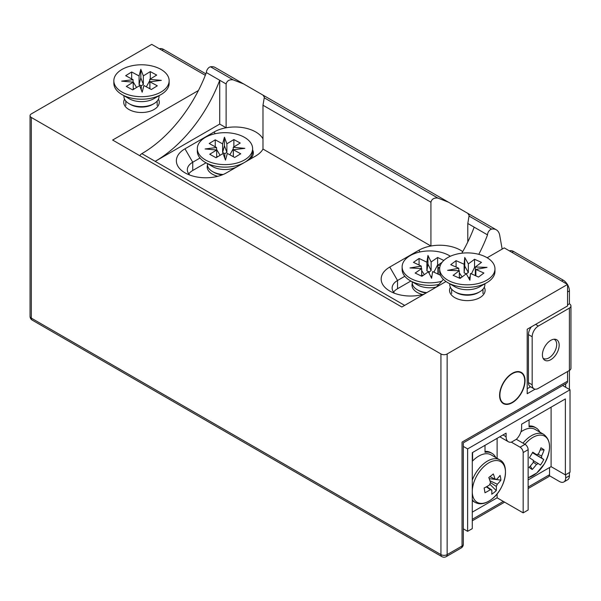 <?xml version="1.0" encoding="UTF-8"?>
<svg xmlns="http://www.w3.org/2000/svg" width="601" height="601" viewBox="0 0 601 601"><rect width="100%" height="100%" fill="white"/><g stroke="black" fill="none" stroke-linecap="round" stroke-linejoin="round"><path stroke-width="0.9" d="M450.367 287.263A17.775 10.262 0 0 0 454.747 297.615L454.747 297.615A17.775 10.262 0 0 0 479.883 297.615A17.775 10.262 0 0 0 484.263 287.263M124.55 99.15A17.775 10.262 0 0 0 128.93 109.502L128.93 109.502A17.775 10.262 0 0 0 154.059 109.502A17.775 10.262 0 0 0 158.439 99.15M543.041 358.173A10.968 6.333 120 0 0 543.439 358.444A10.968 6.333 120 0 0 548.931 357.895A10.968 6.333 120 0 0 556.098 348.234A10.968 6.333 120 0 0 554.415 339.437A10.968 6.333 120 0 0 553.987 339.227M512.307 402.685A17.992 10.39 120 0 0 524.064 386.834A17.992 10.39 120 0 0 521.307 372.417A17.992 10.39 120 0 0 512.307 373.304A17.992 10.39 120 0 0 500.558 389.163A17.992 10.39 120 0 0 503.315 403.579A17.992 10.39 120 0 0 512.307 402.685M198.413 90.526L112.635 140.048L401.844 307.021L445.995 281.531M567.547 371.516L567.547 381.192A4.387 2.532 60 0 1 566.638 383.198L463.326 442.847L463.326 544.221A4.387 2.532 180 0 1 462.041 546.016L462.041 442.103C463.717 443.072 463.717 443.072 462.041 442.103L567.547 381.192M205.317 75.313L151.737 44.376L31.335 113.889A4.387 2.532 0 0 0 30.05 115.685A4.387 2.532 0 0 0 31.335 117.473L440.939 353.959A4.387 2.532 0 0 0 447.144 353.959L567.547 284.446L504.247 247.897L487.171 257.754M567.547 284.446L567.547 305.947L527.205 329.235L527.205 393.73L535.108 389.17M528.136 487.073L549.547 474.707L549.547 467.54M549.547 474.707A4.387 2.532 60 0 1 548.638 476.721L528.136 488.553M527.205 388.712L530.533 386.796M512.307 402.332A17.557 10.134 -60 0 1 503.533 403.196A17.557 10.134 -60 0 1 500.843 389.132A17.557 10.134 -60 0 1 512.307 373.664A17.557 10.134 -60 0 1 521.09 372.793A17.557 10.134 -60 0 1 523.779 386.864A17.557 10.134 -60 0 1 512.307 402.332M554.813 339.708A11.847 6.844 120 0 0 554.55 339.197M559.17 345.177A11.847 6.844 120 0 0 556.714 339.753A11.847 6.844 120 0 0 547.586 342.931A11.847 6.844 120 0 0 542.41 354.853A11.847 6.844 120 0 0 544.867 360.277A11.847 6.844 120 0 0 553.994 357.107A11.847 6.844 120 0 0 559.17 345.177M567.547 284.701A8.775 5.071 60 0 1 569.41 290.892L569.41 303.79A5.266 3.043 180 0 1 570.95 305.947L570.95 368.293A5.266 3.043 180 0 1 569.41 370.441L569.41 389.433M569.41 472.559L569.41 475.782A8.775 5.071 60 0 1 567.592 479.801L563.866 481.949A8.775 5.071 60 0 1 559.478 481.521L549.404 475.699M565.684 383.746L565.684 387.284M565.684 474.707L565.684 477.938A8.775 5.071 60 0 1 563.866 481.949M569.41 303.79L567.547 304.872M509.445 250.902A8.775 5.071 60 0 1 513.554 251.481L563.205 280.149A8.775 5.071 60 0 1 567.306 284.311M159.423 48.816A8.775 5.071 60 0 1 163.525 49.395L205.888 73.855M570.95 305.947A5.266 3.043 180 0 1 569.41 308.095L538.376 326.012A8.775 5.071 120 0 0 532.17 336.755L532.17 384.775A8.775 5.071 120 0 0 533.988 388.787A8.775 5.071 120 0 0 538.376 388.359L569.41 370.441L569.41 308.095M531.382 326.824A8.775 5.071 120 0 0 528.444 334.607L528.444 382.619A8.775 5.071 120 0 0 530.262 386.638L533.988 388.787M543.304 358.684A11.847 6.844 120 0 0 543.875 358.654M528.136 479.906L551.102 466.646L551.102 407.17M539.878 432.149A26.331 15.205 120 0 0 536.024 427.897L534.785 427.183A26.331 15.205 120 0 0 529.068 425.981M472.281 512.15L497.11 497.823L497.11 493.872M497.11 458.338L497.11 438.339M495.81 457.586A26.331 15.205 120 0 0 491.964 453.342L490.724 452.621A26.331 15.205 120 0 0 485.007 451.419M463.326 446.43L467.631 448.909L467.631 531.322L463.326 528.842M562.626 385.511L570.026 389.786L467.631 448.909M497.11 497.823L523.17 512.871L523.17 452.561A4.387 2.532 -120 0 0 520.068 447.182L511.383 442.171A10.968 6.333 -60 0 1 508.378 441.75A10.968 6.333 -60 0 1 506.102 436.724L506.102 433.148L472.281 452.673L472.281 528.632L467.631 531.322M511.383 442.171L516.342 439.301L525.034 444.319A4.387 2.532 60 0 1 528.136 449.691L528.136 510.001L523.17 512.871M570.026 389.786L570.026 472.198L565.376 474.888L565.376 398.929L521.623 424.186L521.623 427.769A10.968 6.333 -60 0 1 516.342 439.301M551.102 466.646L565.376 474.888M472.589 452.493L472.589 459.457A26.331 15.205 120 0 0 472.281 459.765M491.964 453.342A26.331 15.205 120 0 0 485.007 452.29L485.007 445.326M536.024 427.897A26.331 15.205 120 0 0 529.068 426.853L529.068 419.889M207.458 165.155A17.775 10.262 0 0 0 212.401 174.177A17.775 10.262 0 0 0 217.772 176.303M412.263 283.394A17.775 10.262 0 0 0 417.199 292.417A17.775 10.262 0 0 0 422.578 294.543M139.785 155.727A4.387 2.532 -60 0 1 141.844 153.646A104.461 60.31 120 0 0 206.383 72.563A4.387 2.532 -60 0 1 210.523 66.794A17.557 10.134 -60 0 1 215.158 67.492L263.013 95.123L264.335 97.212L262.983 105.243L262.983 149.056A29.404 16.978 180 0 1 255.725 155.975L226.554 172.81A29.404 16.978 180 0 1 184.973 172.81A29.404 16.978 180 0 1 184.973 148.808L214.144 131.965A29.404 16.978 180 0 1 226.119 127.773A29.404 16.978 0 0 1 255.725 131.965A29.404 16.978 0 0 1 262.983 138.884M424.276 294.069A29.404 16.978 180 0 1 389.779 291.057A29.404 16.978 180 0 1 389.779 267.047L418.942 250.204A29.404 16.978 180 0 1 430.925 246.012A29.404 16.978 0 0 1 460.524 250.204A29.404 16.978 0 0 1 462.717 251.624M262.983 149.056L430.925 246.012L430.925 202.199C431.773 199.014 434.102 197.639 437.904 198.075L448.444 202.184L496.298 229.807A17.557 10.134 -60 0 1 499.724 235.352L502.158 249.099M243.638 83.937L233.098 79.835C229.304 79.4 226.975 80.774 226.119 83.96L226.119 127.773L219.726 124.084L155.186 161.346A104.461 60.31 120 0 0 219.726 80.264L219.726 124.084M206.383 72.563L226.119 83.96M467.788 241.985L467.788 223.482L469.141 215.451L467.818 213.363M461.808 253.216A104.461 60.31 120 0 0 474.181 227.17L487.524 234.878A4.387 2.532 -60 0 1 491.656 229.109A17.557 10.134 -60 0 1 496.298 229.807M410.844 281.043L397.531 288.728A18.428 10.638 0 0 0 393.572 292.131M251.924 157.049A18.428 10.638 0 0 0 251.21 156.177M206.038 162.803L192.733 170.481A18.428 10.638 0 0 0 188.767 173.884M478.779 254.336A104.461 60.31 120 0 0 487.524 234.878M436.258 287.15A104.461 60.31 120 0 0 443.38 279.352M248.018 160.422A18.428 10.638 0 0 0 253.367 152.924A18.428 10.638 0 0 0 252.615 149.919M200.02 158.033L192.733 162.24A18.428 10.638 0 0 0 187.332 169.767A18.428 10.638 0 0 0 189.766 175.049M404.819 276.272L397.531 280.487A18.428 10.638 0 0 0 392.137 288.007A18.428 10.638 0 0 0 394.572 293.296M207.413 163.592L207.413 164.411A17.557 10.134 -0 0 0 212.551 171.578L213.888 172.352A15.671 9.045 -0 0 0 214.181 172.517A15.671 9.045 -0 0 0 222.257 174.861M212.551 171.578A17.557 10.134 -0 0 0 212.882 171.766A17.557 10.134 -0 0 0 223.159 174.493M197.323 148.65A27.646 15.964 -0 0 0 205.933 160.227A27.646 15.964 -0 0 0 235.877 163.314A27.646 15.964 -0 0 0 252.615 148.65A27.646 15.964 -0 0 0 243.998 137.066A27.646 15.964 -0 0 0 214.054 133.978A27.646 15.964 -0 0 0 197.323 148.65L197.323 151.151A27.646 15.964 -0 0 0 205.414 162.443L212.551 166.56A17.557 10.134 -0 0 0 212.882 166.747A17.557 10.134 -0 0 0 237.327 166.597M205.414 162.443A27.646 15.964 -0 0 0 205.933 162.736A27.646 15.964 -0 0 0 244.487 162.458M244.539 162.428A27.646 15.964 -0 0 0 252.615 151.151L252.615 148.65M216.578 149.995L216.578 147.538L209.216 143.511L215.256 139.83L215.256 146.817M216.683 156.2L217.69 156.756M222.618 143.864L222.618 152.466L224.804 153.661L226.877 152.399L226.877 143.804L224.443 137.186L222.618 143.864L215.256 139.83M216.578 149.424L220.086 155.298M224.804 158.251L224.804 153.661M216.683 157.364L216.683 150.002L205.114 148.95L216.578 147.538M216.683 150.002L209.704 154.254L216.067 157.74L223.054 153.495L225.488 160.106L227.321 153.428L234.675 157.462L240.723 153.788L233.361 149.754L244.817 148.349L233.248 147.29L240.235 143.038L233.864 139.552L226.877 143.804M233.361 149.754L233.361 156.741M225.277 159.543L225.713 159.273M229.867 154.825L233.248 148.763M233.864 146.914L233.864 139.552M233.248 147.29L233.361 155.899M232.564 156.305L233.248 155.892M222.618 152.466L224.443 145.788L226.877 152.399M224.443 145.788L224.443 137.186M449.766 283.807L449.766 284.626A17.557 10.134 0 0 0 454.904 291.793L456.234 292.559A15.671 9.045 0 0 0 457.767 293.333A15.671 9.045 0 0 0 478.396 292.559L479.726 291.793A17.557 10.134 0 0 0 484.872 284.626L484.872 283.807M454.904 291.793A17.557 10.134 0 0 0 456.617 292.657A17.557 10.134 0 0 0 479.726 291.793M439.669 268.857L439.669 271.367A27.646 15.964 0 0 0 447.768 282.65L454.904 286.775A17.557 10.134 0 0 0 456.617 287.639A17.557 10.134 0 0 0 479.726 286.775L486.863 282.65A27.646 15.964 0 0 0 494.961 271.367L494.961 268.857A27.646 15.964 0 0 0 484.173 256.206A27.646 15.964 0 0 0 455.1 254.539A27.646 15.964 0 0 0 439.669 268.857A27.646 15.964 0 0 0 450.465 281.508A27.646 15.964 0 0 0 479.53 283.176A27.646 15.964 0 0 0 494.961 268.857M447.768 282.65A27.646 15.964 0 0 0 450.465 284.018A27.646 15.964 0 0 0 486.863 282.65M458.773 270.683L458.773 268.256L450.727 264.688L456.076 260.669L456.076 267.062M459.322 277.106L460.922 277.812M456.076 260.669L464.122 264.245L464.122 272.846L466.271 273.801L460.096 278.436L453.139 275.348L459.322 270.705L447.625 270.345L458.773 268.256M466.286 273.808L468.352 272.523L468.352 263.922L464.746 257.491L464.122 264.245M459.322 272.839L462.101 276.933M466.278 273.793L469.884 280.231L470.508 273.47L478.554 277.046L483.903 273.027L475.864 269.458L487.013 267.377L475.308 267.017L481.499 262.367L474.542 259.279L468.352 263.922M475.864 269.458L475.864 275.851M468.825 278.331L470.245 276.355M471.432 273.883L474.542 267.377L474.542 259.279M475.308 267.017L475.308 275.604L475.864 275.634M459.322 278.098L459.322 270.705M470.095 278.015L469.561 277.782M475.308 267.723L474.542 267.377M464.122 272.846L464.746 266.085L468.352 272.523M464.746 266.085L464.746 257.491M123.941 95.694L123.941 96.513A17.557 10.134 -0 0 0 129.08 103.68L130.417 104.446A15.671 9.045 -0 0 0 130.8 104.664A15.671 9.045 -0 0 0 152.571 104.446L153.909 103.68A17.557 10.134 -0 0 0 159.047 96.513L159.047 95.694M129.08 103.68A17.557 10.134 -0 0 0 129.508 103.92A17.557 10.134 -0 0 0 153.909 103.68M113.844 80.744L113.844 83.254A27.646 15.964 -0 0 0 121.943 94.545L129.08 98.662A17.557 10.134 -0 0 0 129.508 98.902A17.557 10.134 -0 0 0 153.909 98.662L161.045 94.545A27.646 15.964 -0 0 0 169.144 83.254L169.144 80.744A27.646 15.964 -0 0 0 160.369 69.085A27.646 15.964 -0 0 0 130.485 66.102A27.646 15.964 -0 0 0 113.844 80.744A27.646 15.964 -0 0 0 122.619 92.411A27.646 15.964 -0 0 0 152.504 95.386A27.646 15.964 -0 0 0 169.144 80.744M121.943 94.545A27.646 15.964 -0 0 0 122.619 94.92A27.646 15.964 -0 0 0 161.045 94.545M133.084 82.127L133.084 79.678L125.669 75.681L131.664 71.977L131.664 78.911M133.234 88.355L134.278 88.918M139.079 75.974L139.079 84.576L141.28 85.763L143.346 84.493L143.346 75.891L140.822 69.288L139.079 75.974L131.664 71.977M133.084 81.721L136.577 87.498M141.28 89.887L141.28 85.763M133.234 89.564L133.234 82.142L121.642 81.135L133.084 79.678M133.234 82.142L126.308 86.424L132.716 89.88L139.642 85.597L142.167 92.208L143.909 85.515L151.324 89.519L157.319 85.815L149.904 81.811L161.346 80.354L149.754 79.355L156.681 75.072L150.273 71.609L143.346 75.891M149.904 81.811L149.904 88.745M141.911 91.54L142.429 91.224M146.344 86.829L149.754 80.639M150.273 79.031L150.273 71.609M149.754 79.355L149.904 87.964M149.138 88.332L149.754 87.949M139.079 84.576L140.822 77.89L143.346 84.493M140.822 77.89L140.822 69.288M450.374 256.244A27.646 15.964 0 0 0 408.515 256.68A27.646 15.964 0 0 0 402.122 266.889A27.646 15.964 0 0 0 441.697 281.291M440.51 275.281L432.66 271.569L431.586 278.308L428.408 271.795L421.917 276.302L415.171 273.064L421.662 268.557L409.995 267.941L421.271 266.1L421.271 268.534M421.662 276.175L421.662 268.557M419.077 265.049L419.077 258.46L413.465 262.359L421.271 266.1M419.077 258.46L426.883 262.209L427.95 255.47L431.127 261.983L431.127 270.578L429.204 271.922L426.883 270.803L427.95 264.072L431.127 270.578M443.816 260.451L437.618 257.476L431.127 261.983M442.141 262.261L437.881 265.221L440.345 265.349M439.782 267.43L438.272 267.67L439.684 268.354M437.881 265.221L437.881 273.823L438.272 273.838M429.204 273.417L429.204 271.922M430.902 276.903L431.946 276.032M433.907 272.17L437.618 264.861L437.618 257.476M423.014 275.543L421.662 274.89M426.883 262.209L426.883 270.803M424.314 274.634L421.662 270.54M438.272 274.266L438.272 267.67M412.218 281.839L412.218 282.658A17.557 10.134 0 0 0 417.357 289.817A17.557 10.134 0 0 0 426.748 292.634M402.122 266.889L402.122 269.398A27.646 15.964 0 0 0 410.22 280.682L417.357 284.806A17.557 10.134 0 0 0 436.379 287.03M410.22 280.682A27.646 15.964 0 0 0 438.805 284.483M438.084 265.079L437.618 264.861M417.357 289.817L418.687 290.591A15.671 9.045 0 0 0 426.139 292.995M427.95 264.072L427.95 255.47M528.136 477.645A23.477 13.553 120 0 0 544.243 464.032A23.477 13.553 120 0 0 545.099 436.454A23.477 13.553 120 0 0 524.989 444.297M532.629 452.41L536.768 454.777A5.927 3.418 120 0 1 538.473 453.86A43.76 35.707 123.6 0 0 540.968 447.79A43.039 12.23 8.9 0 1 542.635 448.827A43.039 12.23 8.9 0 1 544.093 449.864L540.186 449.939M536.768 454.777A43.76 1.3 -148.8 0 0 532.749 452.185A43.039 20.336 -57.9 0 1 529.391 457.737A43.76 1.3 31.2 0 1 533.403 460.328A5.927 3.418 120 0 0 533.342 462.334A43.76 35.707 123.6 0 1 529.09 467.39A43.039 9.939 -126.8 0 0 530.706 468.525A43.039 9.939 -126.8 0 0 532.216 469.471A43.76 35.707 -56.4 0 0 536.468 464.415A5.927 3.418 120 0 0 538.18 463.499A43.76 1.3 31.2 0 1 540.427 465.076A43.039 42.513 132.1 0 0 543.792 459.525A43.76 1.3 -148.8 0 0 541.539 457.947A5.927 3.418 120 0 0 541.606 455.941A43.76 35.707 -56.4 0 0 544.093 449.864M536.468 464.415L533.312 462.131M532.216 469.471L530.36 466.015M537.677 454.183L541.606 455.941M543.792 459.525L532.448 452.718M533.342 460.689L538.18 463.499M541.539 457.947L532.478 452.673M528.136 477.84L536.783 472.979L544.243 464.04C551.463 450.359 551.32 440.488 543.815 434.425L535.145 429.422A24.573 14.191 120 0 0 520.924 431.879M472.559 494.878A23.477 13.553 120 0 0 491.903 499.063A23.477 13.553 120 0 0 505.201 469.05A23.477 13.553 120 0 0 485.856 464.866A23.477 13.553 120 0 0 472.559 494.878M472.281 499.671A24.573 14.191 120 0 0 475.181 502.428C480.034 504.975 485.578 503.893 491.798 499.176C505.223 489.229 510.414 464.851 499.754 459.863L491.085 454.859A24.573 14.191 120 0 0 475.631 458.24A24.573 14.191 120 0 0 472.281 461.305M489.928 476.646L495.029 479.177A5.927 3.418 120 0 1 496.223 479.365A5.927 3.418 120 0 1 496.434 479.485A43.76 29.449 170 0 0 500.077 475.391A43.039 28.901 24.5 0 1 500.61 477.772A43.039 28.901 24.5 0 1 500.918 480.124L489.214 478.636M495.029 479.177A43.76 20.239 -128.4 0 0 493.308 473.934A43.039 14.83 -27.3 0 1 488.793 477.502A43.76 20.239 51.6 0 1 490.514 482.753A5.927 3.418 120 0 0 489.545 484.939A43.76 29.449 170 0 1 484.136 488.012A43.039 6.724 -108.3 0 1 484.594 490.454A43.039 6.724 -108.3 0 1 484.977 492.745A43.76 29.449 -10 0 0 490.378 489.672A5.927 3.418 120 0 0 491.791 489.973A43.76 20.239 51.6 0 1 491.746 494.21A43.039 37.007 -156.9 0 0 496.261 490.634A43.76 20.239 -128.4 0 0 496.306 486.404A5.927 3.418 120 0 0 497.275 484.218A43.76 29.449 -10 0 0 500.918 480.124M490.378 489.672L486.359 486.848M489.928 480.755L497.275 484.218M496.434 479.485L496.005 479.282M496.261 490.634L489.807 484.181M486.712 486.652L491.791 489.973M496.306 486.404L490.461 482.573M31.335 117.473L31.335 318.132L440.939 554.61L440.939 353.959M447.144 353.959L447.144 554.61L462.041 546.016A4.387 2.532 -120 0 1 461.132 548.022A4.387 4.387 0 0 0 463.326 544.221M472.281 519.317L503.315 501.407M447.144 554.61A4.387 2.532 180 0 1 440.939 554.61A4.387 2.532 -60 0 0 441.848 556.624A4.387 4.387 0 0 0 446.235 556.624A4.387 2.532 -120 0 0 447.144 554.61M31.335 318.132A4.387 2.532 180 0 1 30.05 316.336A4.387 4.387 0 0 0 32.244 320.138A4.387 2.532 -60 0 1 31.335 318.132M565.684 477.938L569.41 475.782M567.547 291.973L569.41 290.892M561.65 281.043L563.205 280.149M511.999 252.375L513.554 251.481M161.977 50.289L163.525 49.395M538.376 326.012L535.581 324.397M532.17 336.755L528.444 334.607M532.17 384.775L528.444 382.619M502.999 434.936L506.102 436.724M523.17 452.561L528.136 449.691M520.068 447.182L525.034 444.319M214.144 131.965L215.158 133.722M418.942 250.204L419.956 251.962M262.983 105.243L430.925 202.199M210.523 66.794L233.098 79.835M264.275 97.828L437.904 198.075M469.08 216.075L491.656 229.109M467.788 223.482L474.181 227.17M141.844 153.646L404.668 305.383M192.733 170.481L192.733 162.24L184.973 148.808M397.531 288.728L397.531 280.487L389.779 267.047M543.815 434.425A24.573 14.191 120 0 0 522.998 443.147M499.754 459.863A24.573 14.191 120 0 0 484.301 463.243A24.573 14.191 120 0 0 472.281 480.154M543.064 358.226L543.439 358.444M554.039 339.227L554.415 339.437M504.6 502.143L472.281 520.804M461.132 548.022L446.235 556.624M30.05 115.685L30.05 316.336M441.848 556.624L32.244 320.138M501.557 402.061L503.533 403.196M519.114 371.658L521.09 372.793M499.792 436.792L508.378 441.75M263.013 95.123L448.444 202.184M482.986 293.536L482.986 289.194M451.651 293.536L451.651 289.194M157.161 105.43L157.161 101.081M125.827 105.43L125.827 101.081M472.281 500.753L475.181 502.428"/></g></svg>
